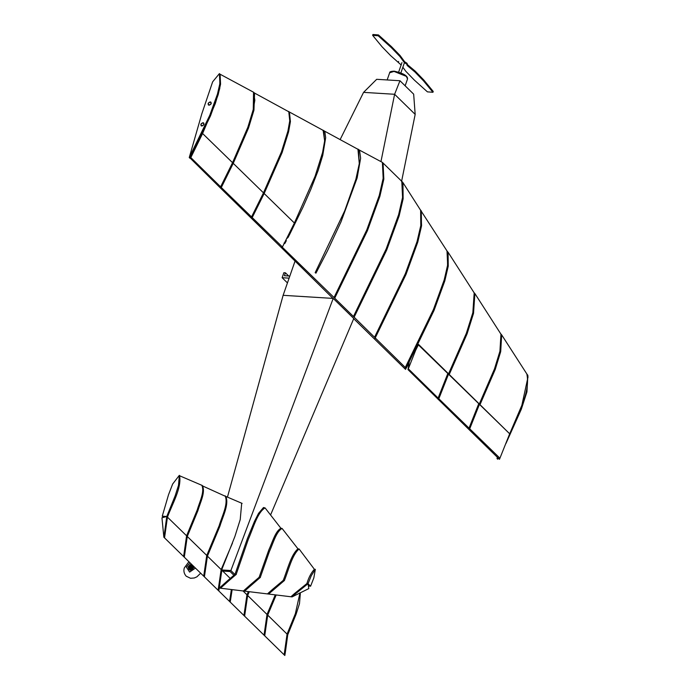 <?xml version="1.0" encoding="UTF-8"?>
<svg xmlns="http://www.w3.org/2000/svg" width="690" height="690" viewBox="0 0 690 690"><rect width="100%" height="100%" fill="white"/><g stroke="black" fill="none" stroke-linecap="round" stroke-linejoin="round"><path stroke-width="1.03" d="M399.959 80.739L413.664 94.151L415.173 114.385L394.611 94.28L399.959 80.739L376.68 79.307L363.57 92.365L394.611 94.28L415.173 114.385L401.546 181.574M294.984 261.277L283.124 295.32L333.21 298.416L353.78 318.521L270.566 514.982M234.876 574.434L230.883 570.535L221.637 569.957L222.775 571.079L230.089 571.527L233.901 575.262M340.118 139.63L363.57 92.365L394.611 94.28L380.984 161.469M283.124 295.32L227.459 497.128M333.21 298.416L230.883 570.535M241.698 503.252L240.215 519.622L234.893 536.484L221.637 569.957M497.361 457.28L497.007 458.531L497.697 459.204L498.266 458.16M497.007 458.531L497.585 457.487M409.179 362.371L407.997 369.607L468.605 429.154L469.027 428.145L468.605 429.154L469.286 429.818L479.438 404.34L509.677 433.803L521.856 405.323L528.048 376.835M527.471 374.937L501.647 334.848L500.63 351.848L495.179 369.573L479.999 404.659L495.273 369.322L500.716 351.477L501.647 334.848M505.96 443.48L521.33 409.222L526.944 391.877L527.867 375.248L527.186 374.575M210.252 101.896C207.863 102.879 207.474 103.992 209.087 105.225C211.476 104.242 211.864 103.129 210.252 101.896C207.863 102.879 207.474 103.992 209.087 105.225C211.476 104.242 211.864 103.129 210.252 101.896L210.993 102.206L210.252 101.896M208.346 104.915L209.087 105.225L208.346 104.915M202.998 122.708C200.609 123.691 200.229 124.804 201.842 126.037C204.231 125.054 204.611 123.941 202.998 122.708C200.609 123.691 200.229 124.804 201.842 126.037C204.231 125.054 204.611 123.941 202.998 122.708L203.74 123.018L202.998 122.708M201.101 125.727L201.842 126.037L201.101 125.727M189.241 157.579L209.803 115.23L217.462 94.09L219.886 83.516L219.42 73.614L212.641 81.834L201.782 113.919L189.241 157.579L189.931 158.243L190.354 157.467L210.484 115.903L218.143 94.754L220.567 84.18L220.101 74.287L219.42 73.614M190.949 156.388L190.431 158.372L220.86 188.422L233.237 163.349L232.547 162.685L247.917 127.107L253.351 109.141L254.834 100.231L253.549 92.227L219.808 74.072L219.791 88.303L215.34 103.466L202.593 133.515L232.547 162.685L247.822 127.348L253.264 109.503L253.541 92.219M358.671 149.687L359.568 150.524L360.629 158.277L357.135 177.951L340.998 221.878L327.517 250.763L315.96 273.154L315.166 272.679L344.733 210.769L355.876 179.305L359.292 163.565L357.955 149.299L323.912 130.781M286.117 239.887L286.281 240.81L284.841 243.492L284.038 243.027M294.371 223.06L315.097 176.261L322.558 152.585L324.654 140.838L323.136 130.358L289.076 111.84M286.781 238.568L288.066 237.446L289.878 233.97L303.022 207.104L310.888 189.224L318.142 170.499L322.756 155.354L325.663 137.724L324.861 131.833L322.403 129.962M253.886 92.477L254.567 93.15L253.955 110.176L248.512 128.021L233.237 163.349L220.86 188.422L251.022 217.919L251.54 216.927L251.022 217.919L251.703 218.583L264.166 193.511L282.115 152.585L288.575 131.893L290.421 121.613L289.438 112.116L254.231 92.9M252.221 217.592L282.434 246.986L281.865 248.081L251.703 218.583L264.166 193.511L294.276 222.905L263.477 192.846L281.451 151.852L287.911 131.126L289.748 120.836L288.756 111.444M281.839 246.753L334.029 297.519L366.787 229.908L379.241 195.512L383.166 178.313L382.389 162.383L358.731 149.721M333.339 298.787L281.373 247.598M190.431 158.372L202.593 133.515L232.556 162.676L220.17 187.749L232.556 162.676L263.477 192.846L251.54 216.927L263.477 192.846L264.166 193.511M334.71 298.192L367.434 230.658L379.888 196.305L383.83 179.124L383.071 163.047L383.83 179.124L379.888 196.305L367.434 230.658L334.71 298.192L353.453 316.512L386.167 248.978L398.63 214.633L402.563 197.444L401.813 181.375L402.494 182.039L402.96 182.626L403.132 198.824L399.139 215.91L386.685 250.056L354.134 317.184L374.549 337.246L405.263 273.896L417.019 241.673L420.788 225.552L420.624 210.26L402.96 182.626M315.166 272.679L344.638 211.011L355.798 179.676L359.292 164.013L358.498 149.385L357.179 148.885M294.337 223.12L315.002 176.537L322.497 152.973L324.68 141.26L323.627 130.419M353.453 316.512L386.167 248.978L398.63 214.625L402.563 197.444L401.804 181.367L382.389 162.383M353.444 318.444L374.584 339.118L406.108 274.189L417.864 241.767L421.581 225.552L420.874 210.381L420.184 209.708M415.863 349.856L418.571 344.448L448.552 373.825L466.38 333.21L472.848 312.673L474.185 292.879L448.086 252.238L448.241 266.193L444.8 280.916L434.07 310.336L405.539 369.392L404.737 368.607L405.332 367.52L375.231 337.919L374.584 339.118L404.737 368.607L433.38 309.672L444.11 280.244L447.56 265.521L447.405 251.565L420.529 210.105M375.231 337.919L405.953 274.56L417.7 242.337L421.478 226.208L421.305 210.924M405.332 367.52L433.527 309.327L444.265 279.726L447.655 264.917L447.008 251.065L448.086 252.238M406.134 368.296L409.101 362.837M448.552 373.825L449.233 374.498L467.07 333.882L473.53 313.346L474.875 293.543L473.823 292.422M474.875 293.543L500.966 334.184L499.931 351.227L494.48 368.934L479.309 403.986L449.233 374.498M479.309 403.986L509.677 433.803C517.75 414.535 530.507 392.334 526.918 374.368M183.609 556.519L186.593 535.785L167.454 517.146L164.53 537.864L284.142 654.827L287.066 634.11L287.747 634.783L296.157 614.066L299.486 603.638L300.322 593.641L299.632 592.977M264.037 635.171L267.021 614.428L287.066 634.11L295.38 613.652L299.874 593.331M267.703 615.118L276.173 594.97M243.027 590.942L267.021 614.454L275.267 594.866M247.641 595.453L249.306 591.71M246.96 594.789L248.374 591.597M230.219 578.401L207.431 556.14L219.955 526.082C222.784 516.456 229.209 504.468 225.846 496.481M179.59 475.798C181.755 488.097 172.371 503.717 167.454 517.146L166.773 516.474L175.174 495.756L178.503 485.329L179.34 475.341L172.647 484.035L168.533 494.721L162.254 516.198L163.461 517.379M167.454 517.146L166.773 516.474L162.254 516.198M203.714 576.184L206.75 555.433L186.593 535.802L197.271 509.832C199.539 501.854 204.835 491.823 201.859 485.303L179.788 475.85M203.05 486.209L202.092 485.363M187.275 536.475L197.935 510.566C200.212 502.57 205.525 492.522 202.541 485.967M207.431 556.14L206.741 555.467L219.092 525.884C221.99 516.111 228.528 503.942 225.156 495.808M226.406 496.757L202.791 486.036M221.171 569.535L232.487 543.056M308.396 585.957L310.586 586.207L313.829 577.927L315.339 569.336L311.242 575.779L308.025 583.706L306.886 583.567L294.578 593.495L295.717 593.633L292.06 596.902L308.827 588.587L308.025 583.706L310.586 586.207M295.717 593.633L308.025 583.706L306.886 583.567C308.732 577.401 311.233 572.648 314.399 569.302L315.339 569.336M314.416 569.328L299.098 548.981L297.959 548.843C290.947 554.743 287.506 569.724 283.193 580.497M299.098 548.981C292.086 554.881 288.644 569.862 284.332 580.644M297.977 548.869L282.106 528.48L280.58 528.109M297.959 548.843L282.081 528.454C276.241 531.49 273.033 543.608 269.359 551.629L260.19 577.625M265.141 508.004L280.942 528.316C275.405 530.981 272.326 542.418 268.833 549.913L259.052 577.478M236.084 574.641L248.4 539.08C253.213 528.333 257.37 512.299 265.072 507.918L263.485 507.53L258.517 513.386L254.489 521.373L247.425 538.502L235.005 574.322M195.451 568.094L189.612 572.088L186.352 567.068L189.992 562.755M191.898 564.618L190.854 565.455L190.414 567.051L190.975 567.499L191.225 566.671M193.743 567.43L192.726 568.905L191.76 567.422L193.743 567.43L193.942 566.766L191.958 566.757L193.122 565.826M191.018 566.283L190.707 565.593M189.629 567.905L188.249 567.404L190.233 567.413L188.396 568.888L188.698 569.362L190.543 567.887L189.923 569.983L190.552 569.983L191.173 567.896L192.139 569.379L192.726 568.905M188.698 569.362L190.155 569.19M192.717 565.429L191.751 565.947M191.604 564.334L191.397 565.024M190.061 564.791L189.474 565.265L190.431 566.749L188.448 566.74L188.249 567.404M192.225 569.034L190.552 569.983M191.76 567.422L192.872 568.508M282.124 277.708L289.11 278.139L289.835 276.06L284.401 275.724L285.419 272.809L283.866 272.714L282.124 277.708L287.445 282.909M285.419 272.809L288.662 275.983M401.218 65.033L390.678 55.666L382.044 46.765L372.635 35.337L372.919 34.5L378.456 34.94L391.471 46.653L400.096 55.554L404.651 61.755L407.031 63.29L407.48 64.67L415.19 71.13L423.815 80.031L433.234 91.46L432.949 92.288L427.412 91.856L414.397 80.144L405.772 71.242L402.839 67.249M372.635 35.337L378.163 35.768L391.178 47.481L399.803 56.382L404.357 62.592L406.738 64.127L407.186 65.507L407.48 64.67M407.186 65.507L414.906 71.958L423.531 80.859L432.949 92.288M398.613 61.427L398.389 62.117M378.456 34.94L378.163 35.768M391.471 46.653L391.178 47.481M400.096 55.554L399.803 56.382M404.651 61.755L404.357 62.592M415.19 71.13L414.906 71.958M423.815 80.031L423.531 80.859M438.823 398.751L448.509 374.178L438.443 399.657L438.823 398.751L469.027 428.145L478.757 403.667L479.438 404.34L469.718 428.809L499.922 458.203L509.677 433.803M417.864 344.362L447.827 373.506L437.762 398.993L447.827 373.506L478.757 403.667L469.027 428.145M407.997 369.607L416.329 348.605M499.922 458.203L499.448 459.316L469.286 429.818L469.718 428.809M233.237 163.349L263.477 192.846M282.434 246.986L294.406 222.991M284.142 654.827L284.832 655.5L285.479 651.42L287.747 634.783L287.066 634.11M264.727 635.835L267.703 615.101M244.614 616.179L247.65 595.427M243.932 615.506L246.96 594.754M230.219 602.103L232.142 589.622M164.496 533.111L166.773 516.474L161.952 517.793L163.849 537.191L164.496 533.111L165.186 533.784M184.299 557.192L187.283 536.449M204.404 576.849L207.431 556.106M218.109 590.261L221.171 569.5M164.53 537.864L163.849 537.191M210.174 102.103C208.087 102.965 207.75 103.94 209.156 105.018C211.252 104.156 211.589 103.181 210.174 102.103L210.829 102.379M208.509 104.742L209.156 105.018M202.929 122.915C200.842 123.777 200.497 124.752 201.911 125.83C203.999 124.968 204.344 123.993 202.929 122.915L203.576 123.191M201.264 125.554L201.911 125.83M284.478 580.437L268.582 594.047L292.06 596.902M294.578 593.495L290.921 596.764M273.835 589.355L272.697 589.217L267.444 593.909L219.351 588.07L227.786 580.523L228.933 580.661L220.489 588.208M283.34 580.299L272.697 589.217M260.406 577.332L244.536 591.132M251.384 585.008L250.246 584.87L243.398 590.985M259.268 577.194L250.246 584.87M236.342 574.296L228.933 580.661M235.195 574.158L227.786 580.523M268.582 594.047L267.444 593.909M407.091 77.228L406.099 75.917L394.387 71.225M389.652 72.769C389.488 71.786 391.032 71.251 394.275 71.165C403.486 73.304 407.902 75.917 407.523 78.996L406.341 76.366L394.016 71.415L389.652 72.769L387.15 79.954M191.337 566.128L190.914 565.602M190.742 567.275L190.992 566.447M194.244 566.913L190.13 570.345L188.008 567.077L191.199 563.937M190.13 569.871L189.051 569.319M188.741 568.845L188.62 567.542M188.819 566.87L189.716 565.567M190.302 565.101L191.708 564.558M193.649 567.559L192.743 568.862M192.156 569.336L190.759 569.871M438.141 398.087L408.333 368.805M221.326 187.533L251.54 216.927M220.636 186.861L190.837 157.587M284.798 650.748L285.479 651.42M264.779 630.488L265.469 631.152M244.769 610.219L245.459 610.892M229.537 601.43L230.443 595.712L231.133 596.384M230.443 595.712L231.374 589.527M218.799 590.925L221.861 570.173M184.359 551.836L185.041 552.509M204.559 570.897L205.241 571.57M219.023 584.542L219.705 585.215M358.498 149.385L359.18 150.049M501.328 334.452L500.647 333.779M180.021 476.005L179.34 475.341M242.13 503.398L226.113 496.55M265.107 507.961L280.968 528.342M400.925 72.769L404.193 63.368M407.523 78.996L405.142 85.819M398.691 71.993L401.96 62.592M191.432 566.749L192.579 565.291M188.905 561.695L184.334 567.861C183.376 570.846 183.997 573.623 186.205 576.202L190.543 578.28L194.304 577.979L196.909 576.823L200.652 573.183"/></g></svg>
